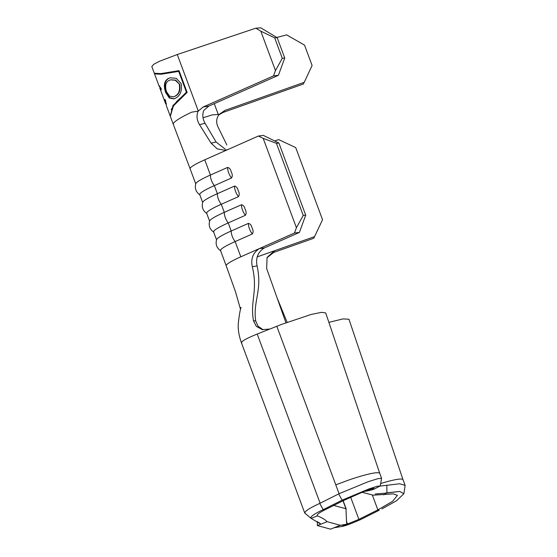 <?xml version="1.0" encoding="UTF-8"?>
<svg xmlns="http://www.w3.org/2000/svg" width="557" height="557" viewBox="0 0 557 557"><rect width="100%" height="100%" fill="white"/><g stroke="black" fill="none" stroke-linecap="round" stroke-linejoin="round"><path stroke-width="0.84" d="M227.611 167.42C229.547 167.922 230.744 169.439 231.211 171.981C232.499 174.146 232.61 176.151 231.538 177.989A9.051 4.059 -113.9 0 1 228.648 172.816A9.051 4.059 -113.9 0 1 227.611 167.42L210.414 175.037A30.739 3.711 -20.4 0 0 195.799 183.622C194.511 188.37 195.911 192.116 199.984 194.873M234.546 186.073C236.481 186.574 237.686 188.092 238.152 190.633C239.433 192.799 239.545 194.804 238.48 196.642A9.051 4.059 -113.9 0 1 235.583 191.469A9.051 4.059 -113.9 0 1 234.546 186.073L217.355 193.697A30.739 3.711 -20.4 0 0 202.734 202.275C201.453 207.023 202.845 210.769 206.919 213.526M241.48 204.725C243.423 205.227 244.62 206.744 245.087 209.286C246.375 211.451 246.479 213.456 245.414 215.294A9.051 4.059 -113.9 0 1 242.525 210.128A9.051 4.059 -113.9 0 1 241.48 204.725L224.29 212.349A30.739 3.711 -20.4 0 0 209.676 220.927C208.388 225.676 209.787 229.428 213.86 232.178M248.422 223.378C250.358 223.879 251.562 225.397 252.022 227.938C253.31 230.104 253.421 232.109 252.349 233.947A9.051 4.059 -113.9 0 1 249.459 228.781A9.051 4.059 -113.9 0 1 248.422 223.378L231.225 231.002A30.739 3.711 -20.4 0 0 216.61 239.58C215.329 244.328 216.722 248.081 220.795 250.831M208.91 106.046L278.409 75.306L273.522 75.891L203.075 107.048L208.91 106.046L203.939 110.265C202.142 114.338 202.511 118.676 205.06 123.278L216.088 142.007L225.32 149.234M223.002 112.472L303.377 84.016L304.233 82.332L224.937 110.404L223.002 112.472L218.797 114.895M154.31 73.252L160.952 73.594L179.027 70.648L187.124 92.413L173.338 105.997L170.345 116.378L173.304 124.35A50.791 6.134 159.6 0 0 173.304 124.364L190.125 168.792A30.739 3.711 -20.4 0 1 190.118 168.778A30.739 3.711 -20.4 0 1 204.753 159.803L227.952 149.52L225.098 150.327L217.237 148.886L211.075 143.149L216.088 142.007M255.823 28.184L260.808 27.85L277.17 37.681L274.678 37.848L260.808 31.178L255.823 28.184L177.272 54.53L159.706 61.179L153.697 64.313L151.817 66.582L154.296 73.252M205.06 123.278L199.51 124.671C196.705 119.894 196.273 115.383 198.201 111.135L191.685 112.173A50.791 6.134 159.6 0 0 180.002 118.258A50.791 6.134 159.6 0 0 173.304 124.35M198.201 111.135L203.075 107.048M304.233 82.332L312.101 65.468L304.533 45.124L286.632 34.875L276.801 37.458M203.02 117.736A40.097 4.846 -20.4 0 0 212.099 114.888L219.173 114.408L224.937 110.404M273.522 75.891L275.464 70.586L282.295 58.318L284.738 58.025L277.17 37.681M284.738 58.025L278.409 75.306M282.295 58.318L274.678 37.848M275.464 70.586L260.808 31.178M226.824 144.924L217.926 126.78C215.921 122.317 216.339 118.195 219.173 114.408M199.51 124.671L211.075 143.149M285.915 322.726L266.65 268.509L267.061 257.459L274.476 250.775L273.682 252.439L313.779 238.271L322.552 219.723L295.725 147.591L278.611 139.57L274.685 140.956M258.413 136.019L263.343 135.414L278.89 143.01L276.418 143.316L263.183 138.359L258.413 136.019L227.952 149.52M317.107 515.587L317.372 515.886C316.501 514.835 318.896 512.886 324.543 510.024L343.516 500.534L342.165 500.165L368.671 489.032L377.277 486.254L380.264 485.92L373.775 489.297L363.338 491.699M346.37 521.032L347.505 524.081L340.334 525.272L330.524 529.15L317.337 525.564L320.874 524.165L318.667 522.348M340.334 525.272L327.147 521.686L320.874 524.165L310.89 518.226L304.756 513.06L241.376 342.639C238.883 335.648 237.86 329.159 238.305 323.178C239.252 315.109 240.151 309.838 241.007 307.373M403.839 493.906L405.12 485.363L399.654 483.768L380.173 486.073M380.675 483.539A38.76 4.679 -20.4 0 1 401.193 479.055A38.76 4.679 -20.4 0 1 401.855 479.117A38.76 4.679 -20.4 0 1 402.885 479.514A38.76 4.679 -20.4 0 1 403.031 479.744A38.76 4.679 -20.4 0 1 403.038 479.758L348.974 319.265L343.112 318.896L328.874 322.357M361.925 492.263L373.211 495.173L393.263 493.864L397.419 495.347L392.574 501.335L377.869 509.878L358.896 519.375L341.246 526.56C344.129 526.281 350.464 524.005 360.247 519.737L358.896 519.375L350.625 497.123M380.264 485.92L381.566 478.275L377.876 478.686L368.198 481.694L339.081 493.718L319.725 503.41C308.487 508.576 303.656 511.946 305.243 513.526M381.566 478.275L379.763 473.408A38.76 4.679 159.6 0 0 379.763 473.408A38.76 4.679 159.6 0 0 379.609 473.185A38.76 4.679 159.6 0 0 377.918 472.726A38.76 4.679 159.6 0 0 373.204 473.165A38.76 4.679 159.6 0 0 364.828 475.058A38.76 4.679 159.6 0 0 348.292 480.197L335.78 484.841L339.081 493.718M343.516 500.534L364.382 491.295L373.865 488.238L366.729 491.253M343.001 500.792L345.953 508.743L333.747 505.422M345.953 508.743L346.614 523.288M379.763 473.422L325.699 312.937L321.535 312.338L311.224 314.447L281.717 324.348L269.832 329.048L262.291 329.647L256.331 326.353L253.484 320.804L255.705 320.943C252.815 301.003 262.57 290.566 257.062 265.905L252.293 266.706C258.156 291.165 249.919 300.905 253.484 320.804M338.635 493.934L342.165 500.165L323.199 509.662L319.725 503.41M324.543 510.024L323.199 509.662C313.814 514.048 309.789 516.945 311.112 518.358L317.372 515.886L317.114 515.197M360.247 519.737L379.213 510.247L377.869 509.878L372.361 495.082M386.83 485.453L386.934 492.875L384.95 493.23L399.703 491.427L403.874 493.746L396.514 500.771L381.977 508.896M384.95 493.23L375.244 493.968M368.518 490.71L373.754 489.304M327.147 521.686C324.822 519.389 321.563 517.453 317.372 515.886M334.061 527.751L341.246 526.56M317.42 521.422L317.337 525.564M252.293 266.706C250.65 258.706 253.024 252.662 259.43 248.561L240.826 256.805A30.739 3.711 159.6 0 0 226.191 265.78L220.53 250.546A30.739 3.711 -20.4 0 1 235.158 241.571L252.349 233.947M273.682 252.439L267.054 257.696M277.581 299.067L287.127 322.266M269.832 329.048L257.202 334.04C245.553 338.816 240.422 341.782 241.808 342.938C240.422 341.782 245.553 338.816 257.202 334.04L320.115 503.208M264.283 247.99L299.415 232.415L294.486 233.021L259.451 248.547L264.262 247.997C257.94 252.001 255.538 257.968 257.062 265.905M255.705 320.943L257.982 326.144L263.05 329.709M202.664 202.497L199.719 194.581A30.739 3.711 -20.4 0 1 214.348 185.613L231.538 177.989M263.183 138.359L296.415 227.716L303.245 215.441L305.709 215.141L299.415 232.415M209.599 221.157L206.654 213.24A30.739 3.711 -20.4 0 1 221.282 204.266L238.48 196.642M216.534 239.809L213.589 231.893A30.739 3.711 -20.4 0 1 228.224 222.918L245.414 215.294M294.486 233.021L296.415 227.716M278.89 143.01L305.709 215.141M276.418 143.316L303.245 215.441M314.684 236.572L274.497 250.768M178.289 70.781L179.027 70.655M154.526 73.524L154.533 73.893L161.182 74.234L179.055 71.324L186.783 92.093L176.694 101.465L171.145 109.625M155.25 73.796L162.143 74.018L178.525 71.414M178.7 71.387L186.421 92.149L186.783 92.093M186.421 92.149L172.983 105.524L170.268 116.141M160.353 87.783L159.121 86.189L161.112 88.389L161.238 89.886L159.838 88.11M161.119 88.563L160.416 87.755L159.789 88.02L165.631 103.734L164.795 99.452L165.499 100.183L166.411 105.795M166.466 103.748L165.847 103.985L166.32 103.644M159.748 85.952L159.079 86.029M168.144 78.607L170.282 77.757L176.304 78.363L181.199 83.634C182.188 90.875 180.308 95.713 175.559 98.15L173.826 98.874L169.307 97.962L165.61 92.358C163.389 85.444 164.238 80.862 168.144 78.607L170.533 77.695M174.104 98.791L169.788 97.712L166.202 92.177C163.981 85.263 164.795 80.695 168.646 78.474M165.61 92.358L166.202 92.177M179.737 84.441L175.281 80.236L170.512 79.867L168.917 80.487C165.645 82.318 164.837 86.063 166.494 91.717L169.607 96.187L173.38 96.855L175.295 96.131C179.117 94.23 180.593 90.338 179.737 84.441L175.699 80.131L170.748 79.811M175.295 96.131L174.794 96.27C178.693 94.314 180.203 90.394 179.326 84.525M173.38 96.855L174.794 96.27M240.826 256.805L235.158 241.571A9.051 4.059 -113.9 0 1 232.269 236.398A9.051 4.059 -113.9 0 1 231.225 231.002L228.224 222.918A9.051 4.059 -113.9 0 1 225.327 217.745A9.051 4.059 -113.9 0 1 224.29 212.349L221.282 204.266A9.051 4.059 -113.9 0 1 218.393 199.093A9.051 4.059 -113.9 0 1 217.355 193.697L214.348 185.613A9.051 4.059 -113.9 0 1 211.458 180.44A9.051 4.059 -113.9 0 1 210.414 175.037L204.753 159.803M198.278 111.017L177.272 54.53M218.212 114.324L214.257 103.679M276.815 326.284L335.78 484.841M383.648 494.825L386.899 492.875M403.874 493.746L399.71 491.413L386.934 492.868M274.476 250.775L257.243 256.868M405.127 485.363L403.031 479.744M343.154 500.715L346.203 508.91M226.198 265.78L235.486 291.729L240.533 309.42M190.118 168.778L195.723 183.845M178.651 70.718L177.92 70.843M170.101 115.745L166.348 105.649M159.072 86.098L154.533 73.893M170.978 79.748L170.512 79.867M160.402 87.762L160.144 87.066"/></g></svg>

